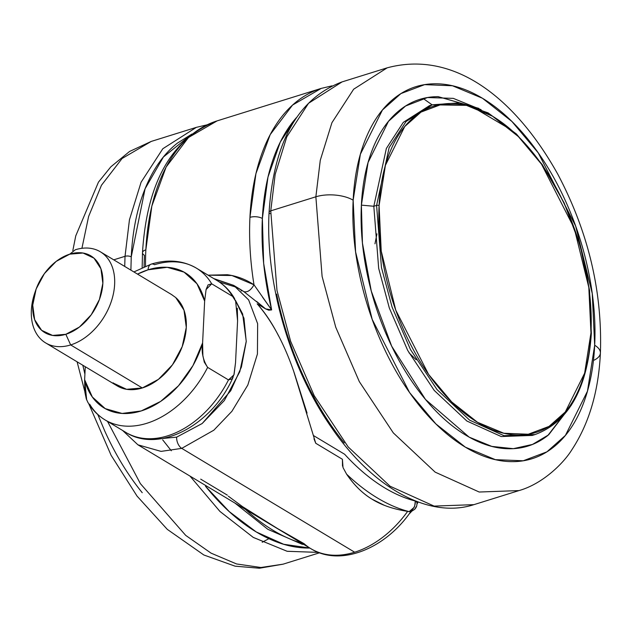 <?xml version="1.0" encoding="UTF-8"?>
<svg xmlns="http://www.w3.org/2000/svg" width="632" height="632" viewBox="0 0 632 632"><rect width="100%" height="100%" fill="white"/><g stroke="black" fill="none" stroke-linecap="round" stroke-linejoin="round"><path stroke-width="0.95" d="M235.475 300.421L243.976 318.259L246.235 341.588L241.4 367.081L230.735 390.758L202.216 423.487L176.636 437.147A8.856 5.056 72.7 0 0 181.74 448.372L354.655 552.21A92.991 64.251 -59 0 0 407.64 511.383L409.181 511.636A8.856 6.857 -75.6 0 0 415.24 500.994L415.24 500.994A212.557 121.423 -107.3 0 1 344.645 454.266L313.527 435.582L344.645 454.266C355.824 466.503 367.413 476.583 379.398 484.515C391.39 492.454 403.335 497.945 415.24 500.994A8.856 3.926 2.8 0 1 417.152 503.609A8.856 3.926 2.8 0 1 417.096 503.941A8.856 3.926 -177.2 0 0 417.152 503.586A8.856 3.926 -177.2 0 0 415.24 500.994C414.987 504.992 414.521 507.196 413.834 507.622L409.181 511.636A8.856 5.056 72.7 0 0 410.926 511.62M414.695 509.289A6.288 4.345 -59 0 0 416.709 505.956M144.072 266.767L144.396 255.281A8.856 3.926 2.8 0 1 142.492 252.666A8.856 3.926 2.8 0 1 145.85 249.822A221.413 126.487 -107.3 0 1 216.484 121.075M320.574 88.606A221.413 126.487 72.7 0 0 249.94 217.353A8.856 3.926 2.8 0 1 262.367 218.49A212.557 121.423 -107.3 0 1 296.503 117.552L280.284 142.042L267.984 177.079L262.367 218.49L263.655 263.323L271.618 309.909L265.63 308.898L243.857 291.628L236.684 287.347M309.475 547.81A92.991 64.251 -59 0 0 354.655 552.21L181.74 448.372L213.837 430.195L231.912 411.298L247.823 385.038L257.429 353.999L257.643 323.71L248.637 299.916L233.69 285.38L248.637 299.916L257.643 323.71L257.429 353.999L247.823 385.038L231.912 411.298L213.837 430.195L181.74 448.372L161.057 451.39L137.934 444.825L161.057 451.39L181.74 448.372A8.856 5.056 -107.3 0 1 176.636 437.147L202.145 423.543L224.336 400.538L239.82 371.64L246.251 341.248L242.641 313.978L235.452 300.374M214.619 279.091L233.69 285.38L213.782 278.586M384.264 505.26L372.114 499.225C362.547 493.45 354.038 485.092 346.605 474.166L343.018 467.562L342.418 459.274L315.747 443.261L293.809 371.695M278.649 336.058C272.297 323.473 265.132 312.722 257.161 303.81L265.63 308.898L257.161 303.81C272.1 321.032 284.495 344.156 294.33 373.157L307.057 413.091M152.675 439.43L176.636 437.147L152.683 439.43M417.246 501.642L416.741 505.861L414.647 509.337L411.89 511.114A8.856 5.056 -107.3 0 1 410.974 511.604A8.856 5.056 -107.3 0 1 409.181 511.636A221.413 126.487 -107.3 0 1 346.605 474.166C354.378 485.4 362.879 493.75 372.114 499.225C381.42 505.071 393.262 509.123 407.64 511.383A92.991 64.251 121 0 1 354.655 552.21A92.991 64.251 121 0 1 311.458 549.026A92.991 64.251 121 0 1 304.079 543.678L277.748 528.684L242.506 506.627L228.342 496.199M217.155 120.862L188.462 137.523L166.097 167.085L151.838 206.087L145.85 249.822A8.856 3.926 -177.2 0 0 142.492 252.666C146.869 182.269 171.754 138.321 217.155 120.862L321.246 88.393L331.99 85.857M262.525 297.151L271.618 309.909A212.557 121.423 -107.3 0 1 262.367 218.49A8.856 3.926 -177.2 0 0 249.94 217.353A221.413 126.487 72.7 0 0 254.001 284.803L231.897 275.512L208.094 275.173L227.362 274.738C236.937 276.042 245.816 279.399 254.001 284.803A221.413 126.487 -107.3 0 1 249.94 217.353L255.936 173.618L270.188 134.624L292.553 105.062L321.246 88.393M245.508 509.432A221.413 126.487 72.7 0 0 301.669 543.157A221.413 126.487 -107.3 0 1 245.508 509.432M162.653 439.809L171.319 450.774M145.51 266.167A221.413 126.487 -107.3 0 1 145.85 249.822M346.423 473.897L346.605 474.166A221.413 126.487 72.7 0 0 409.181 511.636L410.942 511.612L414.647 509.337L416.741 505.861M409.015 511.683L407.64 511.383M254.001 284.803C250.825 290.309 247.444 292.584 243.857 291.628C247.444 292.584 250.825 290.309 254.001 284.803L271.618 309.909L268.734 310.186L265.63 308.898L256.553 301.409M243.857 291.628L240.034 289.195M313.97 438.774L315.747 443.261L342.418 459.274L342.489 466.116M227.362 495.156L200.7 479.143M301.914 544.184A8.856 6.857 -75.6 0 0 303.676 544.365L300.002 543.204M125.033 256.315L124.717 266.428L125.033 256.315L113.736 259.831L125.033 256.315L129.449 219.778L141.094 182.214L162.811 148.733L196.339 127.356L162.811 148.733L141.094 182.214L129.449 219.778L125.033 256.315A4.432 1.959 2.8 0 1 131.243 256.876A4.432 1.959 -177.2 0 0 125.033 256.315M318.654 552.384L287.212 551.302L253.306 537.429L219.928 511.422L189.979 476.078L219.889 511.383L253.219 537.374L287.086 551.27L318.504 552.408M309.838 548.047L283.673 544.271L256.244 531.947L229.203 511.565L205.487 486.237C221.477 505.995 238.39 521.226 256.229 531.939C274.059 542.643 291.455 548.015 308.416 548.055L309.806 548.047M191.93 134.047L177.355 143.148C163.854 153.797 153.11 168.973 145.115 188.676C137.128 208.378 132.507 231.115 131.243 256.876L130.903 270.141L131.243 256.876L145.076 188.786L163.411 156.989L191.812 134.142M107.519 421.394L140.367 483.622L185.705 535.383L211.064 553.142L236.566 563.957L260.929 567.497L283.081 564.171L260.929 567.497L236.566 563.957L211.064 553.142L185.705 535.383L140.367 483.622L107.519 421.394M262.201 542.264L268.892 538.677M82.816 365.233L84.909 374.097M97.818 414.568L104.912 431.372C115.435 454.534 127.877 474.98 142.24 492.723M81.923 248.305L88.614 216.476L101.452 185.271L122.063 158.521L151.23 141.426L122.063 158.521L101.452 185.271L88.614 216.476L81.923 248.305M241.187 291.036L241.574 290.127M33.709 296.368A53.143 36.711 -59 0 0 70.666 344.93L65.831 334.296A44.754 30.921 121 0 1 34.713 293.398A44.754 30.921 121 0 1 45.212 272.51A44.754 30.921 121 0 1 69.757 254.159L83.021 253.021L93.978 258.156L100.938 268.79L102.858 283.294L99.437 299.457L91.206 314.831L79.403 327.06L65.831 334.296L52.567 335.434L41.609 330.299L34.649 319.666L32.73 305.161L36.15 288.998L44.382 273.624L56.185 261.395L69.757 254.159L75.319 249.766L69.757 254.159A44.754 30.921 121 0 1 102.858 283.294A44.754 30.921 121 0 1 65.831 334.296L70.666 344.93A53.143 36.711 -59 0 0 114.629 284.361A53.143 36.711 -59 0 0 75.319 249.766A53.143 36.711 121 0 1 104.517 254.917A53.143 36.711 121 0 1 110.426 303.952A53.143 36.711 121 0 1 70.666 344.93L142.319 387.961A53.143 36.711 -59 0 0 182.079 346.976A53.143 36.711 -59 0 0 176.17 297.948M137.523 274.114A78.826 54.455 121 0 1 148.093 269.801A9.741 5.562 -107.3 0 1 151.174 264.144A9.741 5.562 -107.3 0 1 154.564 264.705A88.567 61.186 121 0 1 196.125 267.984A88.567 61.186 121 0 1 211.712 283.831L232.568 296.361A88.567 61.186 -59 0 0 216.981 280.513M106.942 420.983A88.567 61.186 -59 0 0 207.628 367.382L228.484 379.911L232.142 378.852L234.109 374.207L235.538 362.681L233.919 374.902L228.484 379.911A88.567 61.186 121 0 1 127.798 433.513A88.567 61.186 -59 0 0 228.484 379.911L207.628 367.382A88.567 61.186 121 0 1 106.942 420.983A88.567 61.186 121 0 1 89.649 404.18M217.392 280.758A88.567 61.186 121 0 1 232.568 296.361L235.602 300.745L237.585 320.843L237.316 308.203M235.538 362.681L237.585 320.843L235.538 362.681M137.515 274.114L148.093 269.801L167.204 267.312L184.054 272.131L196.971 283.768L204.65 301.061L206.087 289.535L211.712 283.831A88.567 61.186 -59 0 0 196.536 268.237M87.895 402.371L86.3 398.911L84.893 392.235L84.633 379.698A78.826 54.455 121 0 0 141.189 410.958A78.826 54.455 121 0 0 202.603 342.907L202.872 355.547L204.286 362.152L207.628 367.382C202.912 359.964 201.245 351.803 202.603 342.907L204.65 301.061L202.603 342.907L192.965 365.604L178.493 385.781L160.647 401.415L141.189 410.958L122.087 413.447L105.228 408.627L92.319 396.991L84.633 379.698L85.273 366.71L84.633 379.698L86.679 399.93M113.555 383.205L126.558 389.312L142.319 387.961L158.427 379.366L172.441 364.846L182.221 346.589L186.282 327.392L183.999 310.17L175.728 297.553L171.438 294.48M151.174 264.144A9.741 5.562 72.7 0 0 148.093 269.801A78.826 54.455 121 0 1 204.65 301.061L206.087 289.535L208.054 284.89L211.712 283.831L232.568 296.361L235.91 301.59M113.12 382.81A53.143 36.711 -59 0 0 142.319 387.961L70.666 344.93A53.143 36.711 121 0 1 41.467 339.787A53.143 36.711 121 0 1 35.281 291.502M408.991 514.116A35.424 24.474 -59 0 0 411.614 511.375L408.991 514.116M417.136 503.791A35.424 24.474 -59 0 0 418.163 501.982L417.136 503.807M270.038 213.592A4.432 1.959 2.8 0 1 269.082 212.281A4.432 1.959 2.8 0 1 270.757 210.859L275.181 174.321L286.825 136.757L308.542 103.285L342.07 81.899L308.542 103.285L286.825 136.757L275.181 174.321L270.757 210.859L315.866 196.789L320.282 160.251L331.934 122.687L353.651 89.215L387.171 67.837L353.651 89.215L331.934 122.687L320.282 160.251L315.866 196.789A26.568 11.771 2.8 0 1 353.154 200.186L360.374 154.24L382.423 110.015L400.941 93.583L424.617 84.649L452.465 85.762L482.453 98.252L511.912 121.47L538.274 152.905L575.649 226.058L592.239 293.485L594.68 345.238A26.568 11.771 2.8 0 1 600.4 353.091A26.568 11.771 2.8 0 1 593.456 360.453M423.148 98.466L432.13 104.841M571.383 405.112L548.663 434.816L532.476 444.438L513.303 448.673L491.822 446.405L469.134 437.123L425.494 399.464L391.674 346.178L371.268 291.044L362.444 243.067L361.385 205.131L373.82 206.269L378.679 268.371L389.32 308.005L407.711 350.452L434.231 390.434L466.858 421.031L501.223 436.546L532.278 435.424L501.223 436.546L466.858 421.031L434.231 390.434L407.711 350.452L389.32 308.005L378.679 268.371L373.82 206.269L376.593 205.4L389.122 147.604L406.068 121.494L432.209 104.809L469.963 105.41L511.043 129.765M432.209 104.809L406.068 121.494L389.122 147.604L376.593 205.4A1.77 0.782 2.8 0 1 379.082 205.629L385.409 165.315L404.757 126.519L420.999 112.101L441.768 104.264L466.195 105.244L492.51 116.201L518.351 136.567L541.482 164.146L574.267 228.318L588.819 287.473L590.959 332.874A1.77 0.782 2.8 0 1 591.347 333.396L589.538 290.301L580.247 245.737L564.131 202.864L542.343 164.707L516.399 133.984L488.094 112.859L459.361 102.858L432.209 104.809L429.436 105.678L403.287 122.355L386.35 148.465L373.82 206.269L361.385 205.131L368.069 162.471L388.459 121.352L405.578 106.01L427.477 97.549L453.27 98.363L481.094 109.684M532.278 435.424L535.051 434.555C568.855 421.947 587.618 388.23 591.347 333.396A1.77 0.782 -177.2 0 0 590.959 332.874C589.972 353.17 586.33 371.079 580.034 386.602C573.738 402.126 565.277 414.079 554.643 422.468C544.002 430.85 532.01 435.029 518.651 434.998C505.292 434.974 491.585 430.74 477.531 422.302C463.485 413.865 450.166 401.865 437.565 386.302C424.965 370.747 414.047 352.806 404.812 332.487C395.585 312.168 388.735 291.02 384.28 269.042C379.816 247.065 378.086 225.924 379.082 205.629C380.069 185.334 383.711 167.425 390.007 151.901C396.303 136.378 404.764 124.425 415.398 116.035C426.039 107.653 438.031 103.474 451.398 103.498C464.757 103.53 478.456 107.764 492.51 116.201C506.556 124.638 519.883 136.638 532.476 152.194C545.076 167.757 555.994 185.697 565.229 206.016C574.456 226.335 581.306 247.483 585.761 269.461C590.225 291.439 591.955 312.579 590.959 332.874L584.632 373.188L565.284 411.985L549.042 426.403L528.273 434.239L503.846 433.252L477.531 422.302L451.69 401.936L428.559 374.357L395.774 310.186L381.222 251.03L379.082 205.629A1.77 0.782 -177.2 0 0 376.593 205.4L381.452 267.502L392.093 307.136L410.492 349.583L437.004 389.565L469.631 420.169L503.996 435.685L535.051 434.555L503.996 435.685L469.631 420.169L437.004 389.565L410.492 349.583L392.093 307.136L381.452 267.502L376.593 205.4L373.82 206.269L386.35 148.465L403.287 122.355L429.436 105.678M600.4 353.091A26.568 11.771 -177.2 0 0 594.68 345.238C593.551 368.377 589.395 388.791 582.222 406.479C575.049 424.175 565.403 437.802 553.277 447.361C541.15 456.92 527.475 461.684 512.252 461.652C497.021 461.621 481.402 456.794 465.381 447.179C449.368 437.557 434.184 423.882 419.822 406.147C405.46 388.404 393.017 367.958 382.494 344.796C371.972 321.633 364.166 297.53 359.079 272.471C353.999 247.42 352.024 223.325 353.154 200.186C354.283 177.055 358.439 156.641 365.612 138.945C372.785 121.249 382.431 107.622 394.558 98.063C406.684 88.512 420.359 83.748 435.59 83.779C450.813 83.811 466.44 88.63 482.453 98.252C498.466 107.867 513.65 121.541 528.012 139.285C542.375 157.02 554.817 177.474 565.34 200.628C575.871 223.791 583.668 247.902 588.755 272.953C593.835 298.012 595.81 322.107 594.68 345.238L587.46 391.184L565.411 435.409L546.893 451.848L523.217 460.783L495.377 459.662L465.381 447.179L435.922 423.961L409.56 392.527L372.185 319.373L355.595 251.939L353.154 200.186A26.568 11.771 -177.2 0 0 315.866 196.789L322.099 276.413L335.742 327.226L359.324 381.641L393.317 432.904L435.156 472.136L479.206 492.028L519.022 490.582L479.206 492.028L435.156 472.136L393.317 432.904L359.324 381.641L335.742 327.226L322.099 276.413L315.866 196.789L270.757 210.859L276.99 290.475L290.633 341.296L314.215 395.711L348.208 446.974L390.047 486.206L434.097 506.098L473.913 504.652L434.097 506.098L390.047 486.206L348.208 446.974L314.215 395.711L290.633 341.296L276.99 290.475L270.757 210.859A4.432 1.959 -177.2 0 0 269.082 212.281M478.851 108.388L438.197 96.656C424.009 96.625 411.266 101.065 399.969 109.976C388.672 118.879 379.682 131.582 372.998 148.07C366.315 164.557 362.444 183.58 361.385 205.131C360.335 226.691 362.175 249.142 366.908 272.495C371.648 295.839 378.916 318.299 388.727 339.882C398.531 361.465 410.128 380.519 423.511 397.046C436.894 413.573 451.043 426.324 465.966 435.282C480.889 444.241 495.449 448.744 509.637 448.767C523.825 448.799 536.568 444.359 547.865 435.456L571.423 405.049M276.634 294.093C282.299 321.996 290.989 348.84 302.704 374.634C314.428 400.419 328.285 423.195 344.274 442.953M233.69 285.38L240.46 289.448M122.584 430.439L137.934 444.825L310.849 548.671C340.451 567.181 385.575 548.671 411.005 511.335M142.492 252.682L142.153 267.613M236.716 287.37L219.359 282.022M303.866 544.476L302.001 544.199L267.834 529.316L234.978 503.104M88.82 403.888L111.121 455.324L137.049 496.104L167.298 529.371L203.852 554.991L235.08 566.169L259.404 568.231L283.081 564.171L319.547 552.795M84.806 391.508L77.104 361.804M72.814 250.635L75.753 235.878L98.442 182.166L110.837 166.824L129.584 151.451L151.23 141.426L196.339 127.356L206.877 124.883M100.354 251.797L171.999 294.82M234.67 298.762C230.269 291.083 224.423 285.032 217.139 280.608L196.275 268.079C182.774 260.36 167.757 259.049 151.23 264.129L133.897 271.942M233.09 377.209C212.984 423.961 159.88 453.974 125.942 432.462L105.086 419.932C97.802 415.508 91.956 409.465 87.556 401.794M35.676 290.317L34.855 292.711M49.833 267.091L50.979 265.867M45.63 342.907L117.283 385.939M408.951 352.743L416.227 359.798M342.07 81.899C298.051 98.497 273.719 141.963 269.082 212.297C265.156 282.97 290.207 368.954 331.958 428.188C373.03 488.054 429.152 519.22 473.913 504.652L519.022 490.582C542.643 483.883 563.467 463.39 571.81 449.842C589.071 423.63 598.599 391.358 600.4 353.027C602.47 291.542 588.297 231.976 557.859 174.321C516.692 100.417 455.561 49.43 387.171 67.837L342.07 81.899M374.974 243.81L376.949 233.864"/></g></svg>
